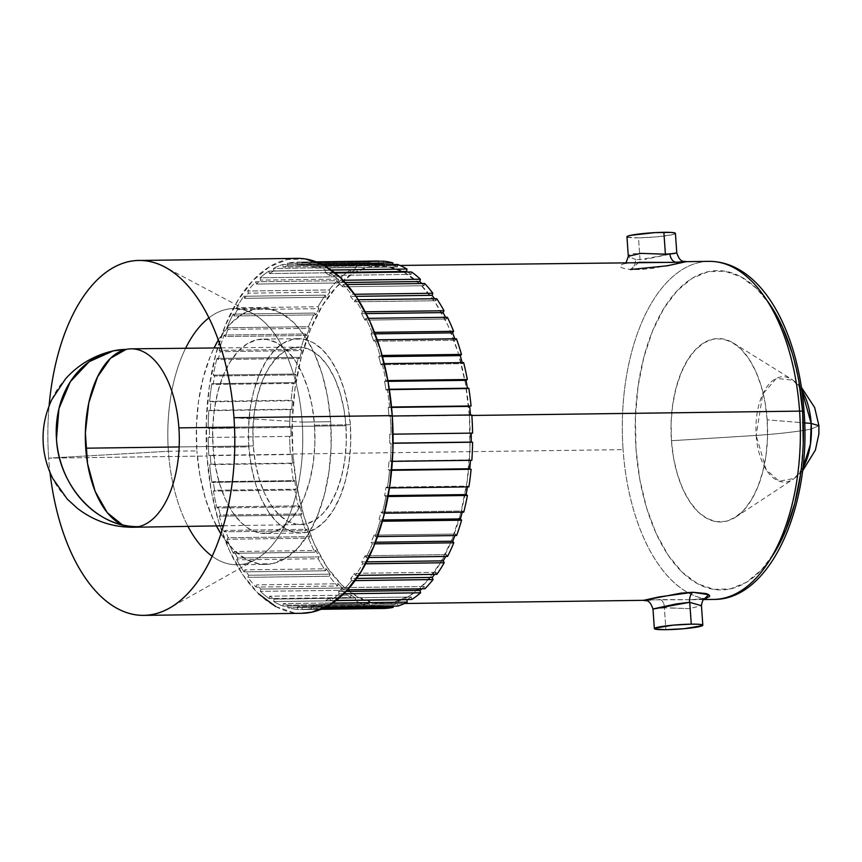 <?xml version="1.0" encoding="UTF-8"?>
<svg xmlns="http://www.w3.org/2000/svg" width="862" height="862" viewBox="0 0 862 862"><rect width="100%" height="100%" fill="white"/><g stroke="black" fill="none" stroke-linecap="round" stroke-linejoin="round"><path stroke-width="0.65" stroke-dasharray="4.31 3.23" d="M770.412 305.277L756.405 288.307L740.964 276.788L724.705 271.174L708.23 271.681L692.175 278.275L677.176 290.709L663.794 308.51L652.534 330.986L643.849 357.288L638.074 386.381L635.402 417.176L635.973 448.466A159.653 84.067 -90.8 0 0 687.262 576.743A159.653 84.067 -90.8 0 0 770.628 558.511M715.611 599.349A169.049 89.012 89.2 0 1 623.086 449.641A169.049 89.012 -90.8 0 0 687.682 592.506A169.049 89.012 -90.8 0 0 713.574 599.413M704.577 598.691L690.71 599.715L659.98 599.543A9.396 4.881 89.3 0 1 664.537 607.839L689.201 608.626L701.452 605.684M671.282 253.891L640.024 259.688L635.509 259.494A9.396 6.627 94.8 0 1 630.413 269.537L641.037 269.558L653.439 268.244L685.527 261.714M653.611 608.82L664.376 607.839L665.906 629.691L664.376 607.839L672.037 607.947M629.594 257.867L628.312 256.197L629.713 254.689L633.689 253.697L647.513 253.579M626.954 236.77A24.298 2.209 176 0 0 638.505 237.847L640.024 259.688L635.509 259.494L628.312 256.316M756.179 435.429C779.119 433.823 797.479 431.7 811.25 429.06L818.9 425.688L811.25 429.06C797.479 431.7 779.119 433.823 756.179 435.429A52.679 27.735 -90.8 0 0 793.191 479.229A52.679 27.735 -90.8 0 0 802.834 468.195L794.408 478.367L779.108 481.212L766.113 469.585L756.179 435.429L671.444 440.719L756.179 435.429L762.751 394.139L776.393 378.364L793.115 380.228L801.8 390.174A52.679 27.735 -90.8 0 0 791.876 379.399A52.679 27.735 -90.8 0 0 756.179 435.429M767.191 419.837A91.695 48.283 89.2 0 1 735.879 516.974A91.695 48.283 89.2 0 1 671.444 440.719L671.121 422.757L672.651 405.065L675.98 388.353L680.969 373.257L687.423 360.338L695.117 350.123L703.737 342.979L712.949 339.186L722.41 338.895L731.752 342.128L740.62 348.733L748.669 358.484L755.586 370.983L761.114 385.767L765.025 402.263L767.191 419.837L767.514 437.81L765.984 455.492L762.665 472.204L757.676 487.31L751.211 500.219L743.529 510.444L734.909 517.588L725.685 521.37L716.225 521.661L706.883 518.439L698.015 511.823L689.977 502.083L683.049 489.573L677.532 474.79L673.61 458.293L671.444 440.719A91.695 48.283 89.2 0 1 733.584 343.184A91.695 48.283 89.2 0 1 767.191 419.837L804.645 422.897L767.191 419.837M297.25 258.374A177.475 93.452 -90.8 0 0 206.945 456.041L48.671 458.131L168.392 451.268A128.136 67.473 -90.8 0 0 187.959 526.37A128.136 67.473 89.2 0 1 168.392 451.268L196.881 450.891L196.428 425.785L198.572 401.067L203.216 377.718L210.188 356.609L214.056 347.968A128.136 67.473 -90.8 0 0 196.881 450.891L168.392 451.268A128.136 67.473 89.2 0 1 185.61 348.27A128.136 67.473 -90.8 0 0 168.392 451.268L48.671 458.131A177.475 93.452 89.2 0 0 49.985 472.419A177.475 93.452 89.2 0 1 48.671 458.131L206.945 456.041A177.475 93.452 -90.8 0 0 301.948 613.291M302.174 422.089A128.136 67.473 -90.8 0 0 252.307 313.305A128.136 67.473 -90.8 0 0 208.981 317.809A128.136 67.473 89.2 0 1 233.591 308.553A128.136 67.473 89.2 0 1 302.174 422.089L330.674 421.712A128.136 67.473 -90.8 0 0 262.08 308.176A128.136 67.473 -90.8 0 0 218.345 340.016L229.96 324.284L241.996 314.307L254.883 309.005L268.104 308.607L281.152 313.111L293.543 322.356L304.782 335.975L314.458 353.452L322.172 374.108L327.646 397.156L330.674 421.712L302.174 422.089A128.136 67.473 89.2 0 1 236.975 564.804A128.136 67.473 89.2 0 1 212.127 556.206A128.136 67.473 -90.8 0 0 255.561 559.557A128.136 67.473 -90.8 0 0 302.174 422.089L233.979 417.704L302.174 422.089M48.671 458.131A177.475 93.452 89.2 0 1 49.102 405.84A177.475 93.452 89.2 0 0 48.671 458.131M350.338 424.761A97.191 51.17 -90.8 0 0 298.317 338.647A97.191 51.17 -90.8 0 0 248.859 446.893L213.043 447.367A97.191 51.17 89.2 0 1 262.49 339.122A97.191 51.17 89.2 0 1 314.522 425.235L350.338 424.761L348.043 406.131L343.895 388.654L338.033 372.987L330.706 359.734L322.172 349.401L312.777 342.386L302.874 338.971L292.854 339.272L283.081 343.291L273.944 350.866L265.798 361.695L258.945 375.379L253.665 391.391L250.142 409.105L248.515 427.843L248.859 446.893L251.154 465.523L255.303 483L261.164 498.667L268.491 511.931L277.025 522.253L286.421 529.268L296.323 532.684L306.355 532.382L316.117 528.363L325.254 520.788L333.4 509.959L340.253 496.275L345.543 480.263L349.056 462.549L350.683 443.811L350.338 424.761L314.522 425.235A97.191 51.17 89.2 0 1 265.065 533.481A97.191 51.17 89.2 0 1 213.043 447.367L248.859 446.893A97.191 51.17 -90.8 0 0 300.881 533.007A97.191 51.17 -90.8 0 0 350.338 424.761M179.145 446.936L253.277 445.934A88.732 46.72 -90.8 0 0 300.838 524.559A88.732 46.72 -90.8 0 0 345.931 425.72L234.507 427.164L345.931 425.72A88.732 46.72 -90.8 0 0 298.5 347.095A88.732 46.72 -90.8 0 0 253.277 445.934L179.145 446.936M133.567 527.242L133.567 527.242A89.217 46.979 89.2 0 1 122.426 524.904A89.217 46.979 -90.8 0 0 133.491 527.253L122.426 524.904M292.864 454.005L623.086 449.641L292.864 454.005A169.049 89.012 89.2 0 1 378.881 265.722A169.049 89.012 89.2 0 1 469.37 415.495A169.049 89.012 89.2 0 1 383.353 603.777A169.049 89.012 89.2 0 1 292.864 454.005L292.261 420.871L295.084 388.277L301.215 357.461L310.406 329.618L322.323 305.816L336.492 286.971L352.375 273.804L369.367 266.821L386.812 266.283L404.041 272.23L420.387 284.417L435.213 302.39L447.971 325.448L458.153 352.698L465.383 383.105L469.37 415.495L471.859 415.462L469.37 415.495L469.962 448.628L467.139 481.233L461.019 512.039L451.828 539.881L439.911 563.683L425.742 582.529L409.849 595.696L392.856 602.689L375.412 603.217L358.193 597.269L341.848 585.082L327.01 567.11L314.264 544.062L304.07 516.801L296.851 486.394L292.864 454.005M705.396 598.53L690.958 599.715L650.422 599.844M690.958 599.715L705.127 598.379M644.679 600.254L643.688 600.254M311.419 263.987L321.041 263.858L311.419 263.987L311.247 266.53A171.172 90.133 89.2 0 1 315.901 268.082L316.149 265.561A173.736 91.48 89.2 0 1 325.47 270.108L331.331 270.021L325.47 270.108L325.082 272.554A171.172 90.133 89.2 0 1 329.575 275.463L330.027 273.06A173.736 91.48 89.2 0 1 338.885 280.301L343.065 280.247L338.885 280.301L338.303 282.596A171.172 90.133 89.2 0 1 342.505 286.798L343.151 284.557A173.736 91.48 89.2 0 1 351.319 294.319L354.616 294.276L351.319 294.319L350.554 296.409A171.172 90.133 89.2 0 1 354.379 301.797L355.209 299.793A173.736 91.48 89.2 0 1 362.493 311.828L365.251 311.796L362.493 311.828L361.566 313.66A171.172 90.133 89.2 0 1 364.906 320.104L365.887 318.369A173.736 91.48 89.2 0 1 372.115 332.387L374.539 332.355L372.115 332.387L371.048 333.917A171.172 90.133 89.2 0 1 373.828 341.255L374.938 339.843A173.736 91.48 89.2 0 1 379.959 355.5L382.157 355.467L379.959 355.5L378.763 356.685A171.172 90.133 89.2 0 1 380.918 364.745L382.135 363.667A173.736 91.48 89.2 0 1 385.81 380.584L387.878 380.562L384.538 381.403A171.172 90.133 89.2 0 1 386.004 389.969L387.297 389.279A173.736 91.48 89.2 0 1 389.549 407.036L391.542 407.004L388.223 407.457A171.172 90.133 89.2 0 1 388.967 416.335L390.303 416.044A173.736 91.48 89.2 0 1 391.068 434.189L389.721 434.211A171.172 90.133 89.2 0 1 389.721 443.176L391.079 443.283A173.736 91.48 89.2 0 1 390.335 461.385L392.329 461.364L388.999 461.008A171.172 90.133 89.2 0 1 388.266 469.833L389.592 470.34A173.736 91.48 89.2 0 1 387.372 487.957L389.441 487.924L386.079 487.181A171.172 90.133 89.2 0 1 384.624 495.661L385.896 496.555A173.736 91.48 89.2 0 1 382.243 513.235L384.441 513.202L382.243 513.235L381.026 512.093A171.172 90.133 89.2 0 1 378.881 520.001L380.077 521.273A173.736 91.48 89.2 0 1 375.078 536.617L377.491 536.584L375.078 536.617L373.968 535.119A171.172 90.133 89.2 0 1 371.199 542.284L372.276 543.879A173.736 91.48 89.2 0 1 366.059 557.509L368.807 557.477L366.059 557.509L365.079 555.71A171.172 90.133 89.2 0 1 361.749 561.938L362.676 563.834A173.736 91.48 89.2 0 1 355.403 575.407L358.678 575.363L355.403 575.407L354.584 573.349A171.172 90.133 89.2 0 1 350.769 578.488L351.534 580.632A173.736 91.48 89.2 0 1 343.378 589.867L347.526 589.813L343.378 589.867L342.72 587.593A171.172 90.133 89.2 0 1 338.518 591.526L339.111 593.864A173.736 91.48 89.2 0 1 330.265 600.545L336.061 600.458L330.265 600.545L329.812 598.099A171.172 90.133 89.2 0 1 325.319 600.728L325.707 603.206A173.736 91.48 89.2 0 1 316.397 607.15L325.847 607.031L316.397 607.15L316.149 604.618A171.172 90.133 89.2 0 1 311.494 605.878L311.667 608.421A173.736 91.48 89.2 0 1 302.12 609.553L320.966 609.305L302.12 609.553L302.088 606.977A171.172 90.133 89.2 0 1 297.368 606.826L297.336 609.402A173.736 91.48 89.2 0 1 287.779 607.667L369.292 606.589A173.736 91.48 -90.8 0 0 378.849 608.324L297.336 609.402A173.736 91.48 89.2 0 1 287.779 607.667L287.962 605.124A171.172 90.133 89.2 0 1 283.296 603.572L283.048 606.094A173.736 91.48 89.2 0 1 273.728 601.557L355.252 600.48A173.736 91.48 -90.8 0 0 364.561 605.016L283.048 606.094A173.736 91.48 89.2 0 1 273.728 601.557L274.116 599.101A171.172 90.133 89.2 0 1 269.623 596.192L269.17 598.594A173.736 91.48 89.2 0 1 260.324 591.354L341.837 590.276A173.736 91.48 -90.8 0 0 350.694 597.517L269.17 598.594A173.736 91.48 89.2 0 1 260.324 591.354L260.906 589.058A171.172 90.133 89.2 0 1 256.693 584.856L256.046 587.097A173.736 91.48 89.2 0 1 247.879 577.335L329.392 576.258A173.736 91.48 -90.8 0 0 337.559 586.02L256.046 587.097A173.736 91.48 89.2 0 1 247.879 577.335L248.644 575.245A171.172 90.133 89.2 0 1 244.819 569.857L244 571.862A173.736 91.48 89.2 0 1 236.705 559.826L318.218 558.748A173.736 91.48 -90.8 0 0 325.513 570.784L244 571.862A173.736 91.48 89.2 0 1 236.705 559.826L237.632 557.994A171.172 90.133 89.2 0 1 234.292 551.551L233.311 553.285A173.736 91.48 89.2 0 1 227.083 539.267L308.596 538.19A173.736 91.48 -90.8 0 0 314.824 552.208L233.311 553.285A173.736 91.48 89.2 0 1 227.083 539.267L228.15 537.737A171.172 90.133 89.2 0 1 225.37 530.399L224.26 531.822A173.736 91.48 89.2 0 1 219.25 516.155L300.763 515.077A173.736 91.48 -90.8 0 0 305.773 530.744L224.26 531.822A173.736 91.48 89.2 0 1 219.25 516.155L220.435 514.97A171.172 90.133 89.2 0 1 218.28 506.921L217.062 507.987A173.736 91.48 89.2 0 1 213.388 491.071L294.901 489.993A173.736 91.48 -90.8 0 0 298.575 506.91L217.062 507.987A173.736 91.48 89.2 0 1 213.388 491.071L214.66 490.252A171.172 90.133 89.2 0 1 213.194 481.686L211.901 482.375A173.736 91.48 89.2 0 1 209.649 464.618L291.162 463.54A173.736 91.48 -90.8 0 0 293.414 481.298L211.901 482.375A173.736 91.48 89.2 0 1 209.649 464.618L210.985 464.198A171.172 90.133 89.2 0 1 210.242 455.319L208.895 455.621A173.736 91.48 89.2 0 1 208.13 437.465L289.643 436.387A173.736 91.48 -90.8 0 0 290.408 454.543L208.895 455.621A173.736 91.48 89.2 0 1 208.13 437.465L209.488 437.443A171.172 90.133 89.2 0 1 209.477 428.479L208.119 428.371A173.736 91.48 89.2 0 1 208.863 410.269L290.375 409.191A173.736 91.48 -90.8 0 0 289.643 427.293L208.119 428.371A173.736 91.48 89.2 0 1 208.863 410.269L210.199 410.646A171.172 90.133 89.2 0 1 210.931 401.821L209.606 401.315A173.736 91.48 89.2 0 1 211.826 383.698L293.339 382.62A173.736 91.48 -90.8 0 0 291.119 400.237L209.606 401.315A173.736 91.48 89.2 0 1 211.826 383.698L213.129 384.474A171.172 90.133 89.2 0 1 214.573 376.004L213.302 375.099A173.736 91.48 89.2 0 1 216.955 358.42L298.467 357.342A173.736 91.48 -90.8 0 0 294.815 374.022L213.302 375.099A173.736 91.48 89.2 0 1 216.955 358.42L218.172 359.562A171.172 90.133 89.2 0 1 220.316 351.653L219.12 350.381A173.736 91.48 89.2 0 1 224.12 335.038L305.633 333.96A173.736 91.48 -90.8 0 0 300.633 349.304L219.12 350.381A173.736 91.48 89.2 0 1 224.12 335.038L225.23 336.536A171.172 90.133 89.2 0 1 227.999 329.37L226.932 327.775A173.736 91.48 89.2 0 1 233.139 314.145L314.652 313.068A173.736 91.48 -90.8 0 0 308.445 326.698L226.932 327.775A173.736 91.48 89.2 0 1 233.139 314.145L234.119 315.945A171.172 90.133 89.2 0 1 237.449 309.717L236.522 307.82A173.736 91.48 89.2 0 1 243.795 296.248L325.308 295.17A173.736 91.48 -90.8 0 0 318.035 306.743L236.522 307.82A173.736 91.48 89.2 0 1 243.795 296.248L244.625 298.317A171.172 90.133 89.2 0 1 248.439 293.166L247.663 291.022A173.736 91.48 89.2 0 1 255.831 281.788L337.344 280.71A173.736 91.48 -90.8 0 0 329.176 289.944L247.663 291.022A173.736 91.48 89.2 0 1 255.831 281.788L256.477 284.061A171.172 90.133 89.2 0 1 260.68 280.128L260.087 277.79A173.736 91.48 89.2 0 1 268.933 271.11L350.446 270.032A173.736 91.48 -90.8 0 0 341.611 276.713L260.087 277.79A173.736 91.48 89.2 0 1 268.933 271.11L269.386 273.556A171.172 90.133 89.2 0 1 273.879 270.927L273.491 268.448A173.736 91.48 89.2 0 1 282.801 264.505L364.314 263.427A173.736 91.48 -90.8 0 0 355.004 267.371L273.491 268.448A173.736 91.48 89.2 0 1 282.801 264.505L283.048 267.037A171.172 90.133 89.2 0 1 287.714 265.787L287.531 263.233A173.736 91.48 89.2 0 1 297.078 262.102L297.121 264.677A171.172 90.133 89.2 0 1 301.84 264.828L301.872 262.263A173.736 91.48 89.2 0 1 311.419 263.987A173.736 91.48 89.2 0 0 301.872 262.263L316.914 262.059L301.872 262.263L301.84 264.828L383.353 263.75A171.172 90.133 -90.8 0 0 378.633 263.6L378.59 261.24L378.633 263.6L297.121 264.677L297.078 262.102L316.376 261.854L297.078 262.102A173.736 91.48 89.2 0 0 287.531 263.233L369.044 262.156L287.531 263.233L287.714 265.787L369.227 264.709A171.172 90.133 -90.8 0 0 364.561 265.959L364.314 263.427A173.736 91.48 -90.8 0 0 355.004 267.371L355.392 269.849A171.172 90.133 -90.8 0 0 350.899 272.478L350.446 270.032A173.736 91.48 -90.8 0 0 341.611 276.713L342.192 279.051A171.172 90.133 -90.8 0 0 337.99 282.984L337.344 280.71A173.736 91.48 -90.8 0 0 329.176 289.944L329.952 292.089A171.172 90.133 -90.8 0 0 326.138 297.239L325.308 295.17A173.736 91.48 -90.8 0 0 318.035 306.743L318.972 308.639A171.172 90.133 -90.8 0 0 315.632 314.867L314.652 313.068A173.736 91.48 -90.8 0 0 308.445 326.698L309.512 328.293A171.172 90.133 -90.8 0 0 306.743 335.458L305.633 333.96A173.736 91.48 -90.8 0 0 300.633 349.304L301.829 350.575A171.172 90.133 -90.8 0 0 299.696 358.484L298.467 357.342A173.736 91.48 -90.8 0 0 294.815 374.022L296.097 374.927A171.172 90.133 -90.8 0 0 294.642 383.396L293.339 382.62A173.736 91.48 -90.8 0 0 291.119 400.237L292.455 400.744A171.172 90.133 -90.8 0 0 291.722 409.569L290.375 409.191A173.736 91.48 -90.8 0 0 289.643 427.293L290.99 427.401A171.172 90.133 -90.8 0 0 291 436.366L289.643 436.387A173.736 91.48 -90.8 0 0 290.408 454.543L291.755 454.242A171.172 90.133 -90.8 0 0 292.498 463.12L291.162 463.54A173.736 91.48 -90.8 0 0 293.414 481.298L294.707 480.608A171.172 90.133 -90.8 0 0 296.172 489.174L294.901 489.993A173.736 91.48 -90.8 0 0 298.575 506.91L299.804 505.843A171.172 90.133 -90.8 0 0 301.948 513.892L300.763 515.077A173.736 91.48 -90.8 0 0 305.773 530.744L306.894 529.322A171.172 90.133 -90.8 0 0 309.673 536.66L308.596 538.19A173.736 91.48 -90.8 0 0 314.824 552.208L315.804 550.473A171.172 90.133 -90.8 0 0 319.145 556.917L318.218 558.748A173.736 91.48 -90.8 0 0 325.513 570.784L326.332 568.78A171.172 90.133 -90.8 0 0 330.157 574.167L329.392 576.258A173.736 91.48 -90.8 0 0 337.559 586.02L338.206 583.779A171.172 90.133 -90.8 0 0 342.419 587.981L341.837 590.276A173.736 91.48 -90.8 0 0 350.694 597.517L351.136 595.114A171.172 90.133 -90.8 0 0 355.629 598.023L355.252 600.48A173.736 91.48 -90.8 0 0 364.561 605.016L364.809 602.495A171.172 90.133 -90.8 0 0 369.475 604.046L369.292 606.589A173.736 91.48 -90.8 0 0 378.849 608.324L378.881 605.749A171.172 90.133 -90.8 0 0 383.601 605.9L383.633 608.475L383.601 605.9L302.088 606.977L302.12 609.553A173.736 91.48 89.2 0 0 311.667 608.421L323.315 608.27L311.667 608.421L311.494 605.878L393.007 604.801A171.172 90.133 -90.8 0 0 397.662 603.54L397.91 606.072L397.662 603.54L316.149 604.618L316.397 607.15A173.736 91.48 89.2 0 0 325.707 603.206L332.387 603.12L325.707 603.206L325.319 600.728L335.9 600.588L325.319 600.728A171.172 90.133 89.2 0 0 329.812 598.099L330.265 600.545A173.736 91.48 89.2 0 0 339.111 593.864L343.69 593.799L339.111 593.864L338.518 591.526L346.028 591.429L338.518 591.526A171.172 90.133 89.2 0 0 342.72 587.593L343.378 589.867A173.736 91.48 89.2 0 0 351.534 580.632L355.047 580.589L351.534 580.632L350.769 578.488L356.599 578.413L350.769 578.488A171.172 90.133 89.2 0 0 354.584 573.349L355.403 575.407A173.736 91.48 89.2 0 0 362.676 563.834L365.574 563.791L362.676 563.834L361.749 561.938L366.587 561.873L361.749 561.938A171.172 90.133 89.2 0 0 365.079 555.71L366.059 557.509A173.736 91.48 89.2 0 0 372.276 543.879L374.776 543.847L372.276 543.879L371.199 542.284L375.412 542.23L371.199 542.284A171.172 90.133 89.2 0 0 373.968 535.119L375.078 536.617A173.736 91.48 89.2 0 0 380.077 521.273L382.34 521.241L380.077 521.273L378.881 520.001L382.696 519.958L378.881 520.001A171.172 90.133 89.2 0 0 381.026 512.093L382.243 513.235A173.736 91.48 89.2 0 0 385.896 496.555L387.997 496.523L385.896 496.555L384.624 495.661L388.169 495.607L384.624 495.661A171.172 90.133 89.2 0 0 386.079 487.181L387.372 487.957A173.736 91.48 89.2 0 0 389.592 470.34L391.607 470.318L388.266 469.833L391.65 469.79L388.266 469.833A171.172 90.133 89.2 0 0 388.999 461.008L390.335 461.385A173.736 91.48 89.2 0 0 391.079 443.283L389.721 443.176A171.172 90.133 89.2 0 0 389.721 434.211L391.068 434.189A173.736 91.48 89.2 0 0 390.303 416.044L470.48 415.258A171.172 90.133 -90.8 0 0 470.458 414.978A171.172 90.133 -90.8 0 1 470.48 415.258L388.967 416.335A171.172 90.133 89.2 0 0 388.223 407.457L389.549 407.036A173.736 91.48 89.2 0 0 387.297 389.279L389.333 389.258L386.004 389.969L467.516 388.891A171.172 90.133 -90.8 0 0 467.409 388.223A171.172 90.133 -90.8 0 1 467.516 388.891L386.004 389.969A171.172 90.133 89.2 0 0 384.538 381.403L385.81 380.584A173.736 91.48 89.2 0 0 382.135 363.667L384.29 363.645L382.135 363.667L380.918 364.745L462.431 363.667A171.172 90.133 -90.8 0 0 462.161 362.611A171.172 90.133 -90.8 0 1 462.431 363.667L380.918 364.745A171.172 90.133 89.2 0 0 378.763 356.685L379.959 355.5A173.736 91.48 89.2 0 0 374.938 339.843L377.276 339.811L374.938 339.843L373.828 341.255L455.341 340.178A171.172 90.133 -90.8 0 0 454.834 338.788A171.172 90.133 -90.8 0 1 455.341 340.178L373.828 341.255A171.172 90.133 89.2 0 0 371.048 333.917L372.115 332.387A173.736 91.48 89.2 0 0 365.887 318.369L368.516 318.337L365.887 318.369L364.906 320.104L446.419 319.026A171.172 90.133 -90.8 0 0 445.568 317.313A171.172 90.133 -90.8 0 1 446.419 319.026L364.906 320.104A171.172 90.133 89.2 0 0 361.566 313.66L362.493 311.828A173.736 91.48 89.2 0 0 355.209 299.793L358.29 299.75L355.209 299.793L354.379 301.797L435.892 300.73A171.172 90.133 -90.8 0 0 434.534 298.737A171.172 90.133 -90.8 0 1 435.892 300.73L354.379 301.797A171.172 90.133 89.2 0 0 350.554 296.409L351.319 294.319A173.736 91.48 89.2 0 0 343.151 284.557L346.987 284.514L343.151 284.557L342.505 286.798L424.018 285.721A171.172 90.133 -90.8 0 0 421.884 283.523A171.172 90.133 -90.8 0 1 424.018 285.721L342.505 286.798A171.172 90.133 89.2 0 0 338.303 282.596L338.885 280.301A173.736 91.48 89.2 0 0 330.027 273.06L335.199 272.985L330.027 273.06L329.575 275.463L411.088 274.385A171.172 90.133 -90.8 0 0 407.521 272.036A171.172 90.133 -90.8 0 1 411.088 274.385L329.575 275.463A171.172 90.133 89.2 0 0 325.082 272.554L325.47 270.108A173.736 91.48 89.2 0 0 316.149 265.561L324.123 265.453L316.149 265.561L315.901 268.082L397.425 267.005A171.172 90.133 -90.8 0 0 392.76 265.453L392.824 264.548L392.76 265.453L311.247 266.53L311.419 263.987M709.103 261.358L709.103 261.358A169.049 89.012 -90.8 0 0 623.086 449.641A169.049 89.012 89.2 0 1 707.066 261.423M626.178 262.457L624.648 263.621L639.054 262.285L625.327 263.276L620.521 265.043L620.08 266.132L620.942 267.231L623.032 268.222L630.413 269.537A9.396 6.627 -85.2 0 0 635.509 259.494M345.931 425.72L346.244 443.111L344.757 460.222L341.546 476.395L336.719 491.017L330.458 503.505L323.024 513.407L314.684 520.314L305.762 523.977L296.603 524.258L287.563 521.144L278.986 514.743L271.196 505.304L264.505 493.204L259.16 478.895L255.367 462.937L253.277 445.934L252.965 428.543L254.441 411.433L257.652 395.259L262.479 380.638L268.739 368.149L276.174 358.247L284.514 351.34L293.436 347.677L302.594 347.397L311.635 350.522L320.211 356.911L328.002 366.35L334.693 378.45L340.037 392.76L343.83 408.717L345.931 425.72M216.416 525.917A128.136 67.473 -90.8 0 1 196.881 450.891L199.909 475.447L205.382 498.495L213.108 519.15L222.773 536.627L234.011 550.247L246.403 559.492L259.462 563.996L272.683 563.586L285.559 558.296L297.605 548.318L308.348 534.031L317.378 515.993L324.349 494.885L328.982 471.536L331.127 446.818L330.674 421.712A128.136 67.473 -90.8 0 1 265.474 564.427L236.975 564.804M314.522 425.235L314.856 444.286L313.24 463.023L309.717 480.737L304.426 496.749L297.584 510.433L289.438 521.262L280.301 528.837L270.528 532.856L260.496 533.158L250.594 529.742L241.198 522.728L232.675 512.405L225.338 499.141L219.487 483.474L215.328 465.997L213.043 447.367L212.698 428.317L214.315 409.579L217.838 391.865L223.129 375.854L229.971 362.169L238.127 351.34L247.254 343.766L257.027 339.747L267.058 339.445L276.961 342.86L286.356 349.875L294.879 360.197L302.217 373.462L308.068 389.128L312.227 406.605L314.522 425.235M220.898 533.75A128.136 67.473 -90.8 0 0 265.474 564.427M305.579 258.966L287.272 259.516L269.429 266.854L252.749 280.678L237.869 300.461L225.37 325.448L215.715 354.681L209.283 387.027L206.32 421.259L206.945 456.041L211.136 490.047L218.711 521.973L229.411 550.581L242.804 574.792L258.374 593.649M275.528 606.449L293.619 612.688L301.506 613.291M378.59 261.024A173.736 91.48 -90.8 0 0 369.044 262.156L369.227 264.709L287.714 265.787A171.172 90.133 89.2 0 0 283.048 267.037L282.801 264.505L364.314 263.427L364.561 265.959L283.048 267.037L364.561 265.959A171.172 90.133 -90.8 0 1 369.227 264.709L369.044 262.156A173.736 91.48 -90.8 0 1 378.59 261.024M393.104 606.137L393.007 604.801L311.494 605.878A171.172 90.133 89.2 0 0 316.149 604.618L397.662 603.54A171.172 90.133 -90.8 0 1 393.007 604.801L393.104 606.137M407.079 599.521A171.172 90.133 -90.8 0 0 411.325 597.021L411.777 599.467L411.325 597.021L329.812 598.099L411.325 597.021A171.172 90.133 -90.8 0 1 407.079 599.521M421.83 588.832A171.172 90.133 -90.8 0 0 424.244 586.516L424.891 588.789L424.244 586.516L342.72 587.593L424.244 586.516A171.172 90.133 -90.8 0 1 421.83 588.832M434.588 574.361A171.172 90.133 -90.8 0 0 436.097 572.271L436.915 574.329L436.097 572.271L354.584 573.349L436.097 572.271A171.172 90.133 -90.8 0 1 434.588 574.361M445.654 556.453A171.172 90.133 -90.8 0 0 446.591 554.632L447.572 556.432L446.591 554.632L365.079 555.71L446.591 554.632A171.172 90.133 -90.8 0 1 445.654 556.453M454.92 535.561A171.172 90.133 -90.8 0 0 455.481 534.041L456.601 535.539L455.481 534.041L373.968 535.119L455.481 534.041A171.172 90.133 -90.8 0 1 454.92 535.561M462.237 512.179A171.172 90.133 -90.8 0 0 462.538 511.015L463.756 512.157L462.538 511.015L381.026 512.093L462.538 511.015A171.172 90.133 -90.8 0 1 462.237 512.179M467.463 486.89A171.172 90.133 -90.8 0 0 467.592 486.103L468.885 486.879L467.592 486.103L386.079 487.181L467.592 486.103A171.172 90.133 -90.8 0 1 467.463 486.89M470.48 460.33A171.172 90.133 -90.8 0 0 470.512 459.931L388.999 461.008L470.512 459.931A171.172 90.133 -90.8 0 1 470.48 460.33M471.816 414.967L470.48 415.258L471.816 414.967M468.809 388.202L467.516 388.891L468.809 388.202M463.648 362.6L462.431 363.667L463.648 362.6M456.451 338.766L455.341 340.178L456.451 338.766M447.4 317.291L446.419 319.026L447.4 317.291M436.722 298.715L435.892 300.73L436.722 298.715M424.664 283.479L424.018 285.721L424.664 283.479M411.54 271.983L411.088 274.385L411.54 271.983M397.662 264.483L397.425 267.005L315.901 268.082A171.172 90.133 89.2 0 0 311.247 266.53L392.76 265.453A171.172 90.133 -90.8 0 1 397.425 267.005L397.662 264.483M378.849 263.6A171.172 90.133 -90.8 0 1 383.353 263.75L383.385 261.186L383.353 263.75L301.84 264.828A171.172 90.133 89.2 0 0 297.336 264.677A171.172 90.133 89.2 0 0 297.121 264.677L378.633 263.6A171.172 90.133 -90.8 0 1 378.849 263.6L297.336 264.677M767.223 300.741A159.653 84.067 -90.8 0 0 675.474 292.574A159.653 84.067 -90.8 0 0 635.973 448.466L639.733 479.056L646.554 507.772L656.176 533.513L668.222 555.29L682.23 572.26L697.67 583.768L713.941 589.382L730.405 588.886L746.46 582.292L761.458 569.857L774.852 552.057M800.572 474.175L803.233 443.391M798.902 381.5L792.081 352.784M676.142 252.911L644.862 259.408M640.024 259.688L638.505 237.847A24.298 2.209 176 0 0 663.083 236.177A24.298 2.209 176 0 0 675.42 233.386M627.611 237.222L638.505 237.847L656.822 236.845L671.832 234.809L675.118 233.764L674.752 232.923M672.155 607.958L688.156 608.615M639.033 262.285L630.413 269.537M652.987 609.068L664.376 607.839M664.537 607.839A9.396 4.881 -90.7 0 0 659.98 599.543L643.526 600.34M269.386 273.556L268.933 271.11L350.446 270.032L350.899 272.478L269.386 273.556A171.172 90.133 89.2 0 1 273.879 270.927L273.491 268.448L355.004 267.371L355.392 269.849L273.879 270.927L355.392 269.849A171.172 90.133 -90.8 0 0 350.899 272.478L269.386 273.556M256.477 284.061L255.831 281.788L337.344 280.71L337.99 282.984L256.477 284.061A171.172 90.133 89.2 0 1 260.68 280.128L260.087 277.79L341.611 276.713L342.192 279.051L260.68 280.128L342.192 279.051A171.172 90.133 -90.8 0 0 337.99 282.984L256.477 284.061M244.625 298.317L243.795 296.248L325.308 295.17L326.138 297.239L244.625 298.317A171.172 90.133 89.2 0 1 248.439 293.166L247.663 291.022L329.176 289.944L329.952 292.089L248.439 293.166L329.952 292.089A171.172 90.133 -90.8 0 0 326.138 297.239L244.625 298.317M234.119 315.945L233.139 314.145L314.652 313.068L315.632 314.867L234.119 315.945A171.172 90.133 89.2 0 1 237.449 309.717L236.522 307.82L318.035 306.743L318.972 308.639L237.449 309.717L318.972 308.639A171.172 90.133 -90.8 0 0 315.632 314.867L234.119 315.945M225.23 336.536L224.12 335.038L305.633 333.96L306.743 335.458L225.23 336.536A171.172 90.133 89.2 0 1 227.999 329.37L226.932 327.775L308.445 326.698L309.512 328.293L227.999 329.37L309.512 328.293A171.172 90.133 -90.8 0 0 306.743 335.458L225.23 336.536M218.172 359.562L216.955 358.42L298.467 357.342L299.696 358.484L218.172 359.562A171.172 90.133 89.2 0 1 220.316 351.653L219.12 350.381L300.633 349.304L301.829 350.575L220.316 351.653L301.829 350.575A171.172 90.133 -90.8 0 0 299.696 358.484L218.172 359.562M213.129 384.474L211.826 383.698L293.339 382.62L294.642 383.396L213.129 384.474A171.172 90.133 89.2 0 1 214.573 376.004L213.302 375.099L294.815 374.022L296.097 374.927L214.573 376.004L296.097 374.927A171.172 90.133 -90.8 0 0 294.642 383.396L213.129 384.474M210.199 410.646L291.722 409.569L210.199 410.646A171.172 90.133 89.2 0 1 210.931 401.821L292.455 400.744A171.172 90.133 -90.8 0 0 291.722 409.569L210.199 410.646M209.488 437.443L291 436.366L209.488 437.443A171.172 90.133 89.2 0 1 209.477 428.479L290.99 427.401A171.172 90.133 -90.8 0 0 291 436.366L209.488 437.443M210.985 464.198L292.498 463.12L210.985 464.198A171.172 90.133 89.2 0 1 210.242 455.319L291.755 454.242A171.172 90.133 -90.8 0 0 292.498 463.12L210.985 464.198M214.66 490.252L213.388 491.071L294.901 489.993L296.172 489.174L214.66 490.252A171.172 90.133 89.2 0 1 213.194 481.686L211.901 482.375L293.414 481.298L294.707 480.608L213.194 481.686L294.707 480.608A171.172 90.133 -90.8 0 0 296.172 489.174L214.66 490.252M220.435 514.97L219.25 516.155L300.763 515.077L301.948 513.892L220.435 514.97A171.172 90.133 89.2 0 1 218.28 506.921L217.062 507.987L298.575 506.91L299.804 505.843L218.28 506.921L299.804 505.843A171.172 90.133 -90.8 0 0 301.948 513.892L220.435 514.97M228.15 537.737L227.083 539.267L308.596 538.19L309.673 536.66L228.15 537.737A171.172 90.133 89.2 0 1 225.37 530.399L224.26 531.822L305.773 530.744L306.894 529.322L225.37 530.399L306.894 529.322A171.172 90.133 -90.8 0 0 309.673 536.66L228.15 537.737M237.632 557.994L236.705 559.826L318.218 558.748L319.145 556.917L237.632 557.994A171.172 90.133 89.2 0 1 234.292 551.551L233.311 553.285L314.824 552.208L315.804 550.473L234.292 551.551L315.804 550.473A171.172 90.133 -90.8 0 0 319.145 556.917L237.632 557.994M248.644 575.245L247.879 577.335L329.392 576.258L330.157 574.167L248.644 575.245A171.172 90.133 89.2 0 1 244.819 569.857L244 571.862L325.513 570.784L326.332 568.78L244.819 569.857L326.332 568.78A171.172 90.133 -90.8 0 0 330.157 574.167L248.644 575.245M260.906 589.058L260.324 591.354L341.837 590.276L342.419 587.981L260.906 589.058A171.172 90.133 89.2 0 1 256.693 584.856L256.046 587.097L337.559 586.02L338.206 583.779L256.693 584.856L338.206 583.779A171.172 90.133 -90.8 0 0 342.419 587.981L260.906 589.058M274.116 599.101L273.728 601.557L355.252 600.48L355.629 598.023L274.116 599.101A171.172 90.133 89.2 0 1 269.623 596.192L269.17 598.594L350.694 597.517L351.136 595.114L269.623 596.192L351.136 595.114A171.172 90.133 -90.8 0 0 355.629 598.023L274.116 599.101M287.962 605.124L287.779 607.667L369.292 606.589L369.475 604.046L287.962 605.124A171.172 90.133 89.2 0 1 283.296 603.572L283.048 606.094L364.561 605.016L364.809 602.495L283.296 603.572L364.809 602.495A171.172 90.133 -90.8 0 0 369.475 604.046L287.962 605.124M297.368 606.826L297.336 609.402L378.849 608.324L378.881 605.749L297.368 606.826L378.881 605.749A171.172 90.133 -90.8 0 0 383.374 605.911A171.172 90.133 -90.8 0 0 383.601 605.9L302.088 606.977A171.172 90.133 89.2 0 1 301.862 606.977A171.172 90.133 89.2 0 1 297.368 606.826M391.574 407.414L388.223 407.457L391.574 407.414M388.029 381.36L384.538 381.403L388.029 381.36M382.48 356.642L378.763 356.685L382.48 356.642M375.121 333.863L371.048 333.917L375.121 333.863M366.188 313.606L361.566 313.66L366.188 313.606M356.049 296.345L350.554 296.409L356.049 296.345M345.199 282.51L338.303 282.596L345.199 282.51M334.51 272.424L325.082 272.554L334.51 272.424M802.49 471.04L794.408 478.367M735.879 516.974L793.191 479.229M252.307 313.305L164.911 267.037M262.08 308.176L233.591 308.553M298.317 338.647L262.49 339.122M223.355 525.798L300.838 524.559M383.353 603.777L404.472 603.497M703.597 599.543L690.71 599.715M378.881 265.722L400 265.442M133.491 527.253C90.402 529.171 51.063 493.42 44.996 456.354C40.923 437.594 43.175 418.706 51.752 399.688C60.2 379.711 84.562 356.448 113.299 350.866M221.006 347.903L298.5 347.095M300.881 533.007L265.065 533.481M255.561 559.557L169.415 608.119M733.584 343.184L791.876 379.399M801.38 387.329L793.115 380.228M383.374 605.911L301.862 606.977"/><path stroke-width="1.29" d="M770.628 558.511A159.653 84.067 -90.8 0 0 802.673 412.101L798.902 381.5M803.233 443.391L802.673 412.101A9.396 0.851 -4 0 0 804.052 411.54C811.799 505.908 770.553 600.318 713.574 599.413A169.049 89.012 -90.8 0 0 799.591 411.131A9.396 0.851 -4 0 1 804.052 411.54A9.396 0.851 176 0 0 799.591 411.131A169.049 89.012 89.2 0 1 715.611 599.349M705.127 598.379C703.241 598.95 702.024 601.385 701.452 605.684L689.578 602.312A9.396 4.881 89.1 0 1 692.854 592.28L708.693 594.683L704.577 598.691L709.501 596.655L709.577 595.556L708.359 594.478L705.956 593.53L692.854 592.28A9.396 4.881 -90.9 0 0 689.578 602.312L676.013 603.95L653.611 608.82M630.413 269.537L667.35 265.776L686.249 261.66L676.271 262.296A9.396 6.702 87.7 0 1 669.893 253.988L676.789 252.932L671.282 253.891M689.74 602.312L652.987 609.068L654.355 628.613A24.298 2.209 -4 0 1 666.692 625.823A24.298 2.209 -4 0 1 691.27 624.153L689.74 602.312L691.27 624.153A24.298 2.209 -4 0 1 702.821 625.23A24.298 2.209 -4 0 1 690.484 628.032A24.298 2.209 -4 0 1 665.906 629.691A24.298 2.209 -4 0 1 654.355 628.613M707.066 261.423A169.049 89.012 89.2 0 1 799.591 411.131L471.859 415.462L799.591 411.131A169.049 89.012 -90.8 0 0 709.103 261.358L686.249 261.66C684.072 260.55 680.571 263.912 676.789 252.932L675.42 233.386A24.298 2.209 176 0 0 663.869 232.309L665.399 254.161L663.869 232.309A24.298 2.209 176 0 0 639.292 233.968A24.298 2.209 176 0 0 626.954 236.77L628.312 256.316L640.66 253.374L665.399 254.161L674.526 253.503M647.513 253.579L663.298 254.171M801.38 387.329L814.665 407.521L818.9 425.688L811.185 423.425L810.431 444.286L802.834 468.195A52.679 27.735 -90.8 0 0 811.185 423.425L804.645 422.897L811.185 423.425A52.679 27.735 -90.8 0 0 801.8 390.174L811.185 423.425L818.9 425.688L818.878 434.049L815.377 450.136L802.49 471.04M233.979 417.704A177.475 93.452 89.2 0 1 143.674 615.382A177.475 93.452 89.2 0 1 49.985 472.419A177.475 93.452 89.2 0 0 169.415 608.119A177.475 93.452 89.2 0 0 233.979 417.704L392.253 415.613L233.979 417.704A177.475 93.452 89.2 0 0 164.911 267.037A177.475 93.452 89.2 0 0 49.102 405.84A177.475 93.452 89.2 0 1 138.987 260.464A177.475 93.452 89.2 0 1 233.979 417.704M143.674 615.382L301.948 613.291A177.475 93.452 -90.8 0 0 392.253 415.613A177.475 93.452 -90.8 0 0 297.25 258.374L138.987 260.464M208.981 317.809A128.136 67.473 -90.8 0 0 185.61 348.27A128.136 67.473 89.2 0 1 208.981 317.809M218.345 340.016A128.136 67.473 -90.8 0 0 214.056 347.968L218.345 340.016M122.426 524.904L107.287 512.674L95.176 491.415L87.558 463.702L85.36 432.875L88.84 402.673L97.589 376.759L110.53 358.247L126.111 349.412A89.217 46.979 -90.8 0 0 85.737 448.197L179.145 446.936L85.737 448.197A89.217 46.979 -90.8 0 0 122.426 524.904A89.217 46.979 89.2 0 1 85.737 448.197A89.217 46.979 89.2 0 1 126.111 349.412L113.299 350.866L89.185 361.663L70.307 381.715L58.939 408.599L56.472 439.038C58.735 486.416 98.074 528.428 138.513 526.671A89.217 46.979 89.2 0 1 133.567 527.242L223.355 525.798M178.887 427.875A89.217 46.979 89.2 0 1 138.513 526.671L133.491 527.253A89.217 46.979 -90.8 0 0 138.513 526.671A89.217 75.414 -102.3 0 1 56.472 439.038A89.217 75.414 -102.3 0 1 113.299 350.866A89.217 75.414 -102.3 0 1 126.111 349.412A89.217 46.979 89.2 0 1 131.207 348.83A89.217 46.979 89.2 0 1 178.887 427.875L234.507 427.164L178.887 427.875M680.905 593.142L692.854 592.28L658.902 596.946L643.526 600.34L680.905 593.142M650.422 599.844L644.679 600.254M392.932 262.91A173.736 91.48 -90.8 0 0 383.385 261.186L316.914 262.059L383.385 261.186A173.736 91.48 -90.8 0 1 392.932 262.91L392.824 264.548L392.932 262.91L321.041 263.858L392.932 262.91M406.983 269.03A173.736 91.48 -90.8 0 0 397.662 264.483L324.123 265.453L397.662 264.483A173.736 91.48 -90.8 0 1 406.983 269.03L406.595 271.476L406.983 269.03L331.331 270.021L406.983 269.03M420.397 279.223A173.736 91.48 -90.8 0 0 411.54 271.983L335.199 272.985L411.54 271.983A173.736 91.48 -90.8 0 1 420.397 279.223L419.816 281.518L420.397 279.223L343.065 280.247L420.397 279.223M432.843 293.242A173.736 91.48 -90.8 0 0 424.664 283.479L346.987 284.514L424.664 283.479A173.736 91.48 -90.8 0 1 432.843 293.242L432.077 295.332L432.843 293.242L354.616 294.276L432.843 293.242M444.005 310.751A173.736 91.48 -90.8 0 0 436.722 298.715L358.29 299.75L436.722 298.715A173.736 91.48 -90.8 0 1 444.005 310.751L443.079 312.583L444.005 310.751L365.251 311.796L444.005 310.751M453.627 331.31A173.736 91.48 -90.8 0 0 447.4 317.291L368.516 318.337L447.4 317.291A173.736 91.48 -90.8 0 1 453.627 331.31L452.561 332.84L453.627 331.31L374.539 332.355L453.627 331.31M461.472 354.422A173.736 91.48 -90.8 0 0 456.451 338.766L377.276 339.811L456.451 338.766A173.736 91.48 -90.8 0 1 461.472 354.422L460.276 355.607L461.472 354.422L382.157 355.467L461.472 354.422M467.333 379.506A173.736 91.48 -90.8 0 0 463.648 362.6L384.29 363.645L463.648 362.6A173.736 91.48 -90.8 0 1 467.333 379.506L466.051 380.325L467.333 379.506L387.878 380.562L467.333 379.506M471.061 405.959A173.736 91.48 -90.8 0 0 468.809 388.202L389.333 389.258L468.809 388.202A173.736 91.48 -90.8 0 1 471.061 405.959L391.542 407.004L471.061 405.959M472.581 433.112A173.736 91.48 -90.8 0 0 471.816 414.967L392.285 416.012L471.816 414.967A173.736 91.48 -90.8 0 1 472.581 433.112L393.04 434.168L472.581 433.112M471.848 460.308A173.736 91.48 -90.8 0 0 472.591 442.206L393.05 443.262L471.234 442.098A171.172 90.133 -90.8 0 0 471.234 433.133L393.04 434.168L471.234 433.133A171.172 90.133 -90.8 0 1 471.234 442.098L393.05 443.133L472.591 442.206A173.736 91.48 -90.8 0 1 471.848 460.308L392.329 461.364L471.848 460.308M468.885 486.879A173.736 91.48 -90.8 0 0 471.105 469.262L391.607 470.318L469.779 468.756A171.172 90.133 -90.8 0 0 470.48 460.33A171.172 90.133 -90.8 0 1 469.779 468.756L391.65 469.79L471.105 469.262A173.736 91.48 -90.8 0 1 468.885 486.879L389.441 487.924L468.885 486.879M463.756 512.157A173.736 91.48 -90.8 0 0 467.409 495.478L387.997 496.523L467.409 495.478L466.137 494.583A171.172 90.133 -90.8 0 0 467.463 486.89A171.172 90.133 -90.8 0 1 466.137 494.583L388.169 495.607L466.137 494.583L467.409 495.478A173.736 91.48 -90.8 0 1 463.756 512.157L384.441 513.202L463.756 512.157M456.601 535.539A173.736 91.48 -90.8 0 0 461.59 520.195L382.34 521.241L461.59 520.195L460.405 518.924A171.172 90.133 -90.8 0 0 462.237 512.179A171.172 90.133 -90.8 0 1 460.405 518.924L382.696 519.958L460.405 518.924L461.59 520.195A173.736 91.48 -90.8 0 1 456.601 535.539L377.491 536.584L456.601 535.539M447.572 556.432A173.736 91.48 -90.8 0 0 453.789 542.801L374.776 543.847L453.789 542.801L452.712 541.207A171.172 90.133 -90.8 0 0 454.92 535.561A171.172 90.133 -90.8 0 1 452.712 541.207L375.412 542.23L452.712 541.207L453.789 542.801A173.736 91.48 -90.8 0 1 447.572 556.432L368.807 557.477L447.572 556.432M436.915 574.329A173.736 91.48 -90.8 0 0 444.189 562.757L365.574 563.791L444.189 562.757L443.262 560.86A171.172 90.133 -90.8 0 0 445.654 556.453A171.172 90.133 -90.8 0 1 443.262 560.86L366.587 561.873L443.262 560.86L444.189 562.757A173.736 91.48 -90.8 0 1 436.915 574.329L358.678 575.363L436.915 574.329M424.891 588.789A173.736 91.48 -90.8 0 0 433.047 579.555L355.047 580.589L433.047 579.555L432.282 577.411A171.172 90.133 -90.8 0 0 434.588 574.361A171.172 90.133 -90.8 0 1 432.282 577.411L356.599 578.413L432.282 577.411L433.047 579.555A173.736 91.48 -90.8 0 1 424.891 588.789L347.526 589.813L424.891 588.789M411.777 599.467A173.736 91.48 -90.8 0 0 420.624 592.787L343.69 593.799L420.624 592.787L420.042 590.448A171.172 90.133 -90.8 0 0 421.83 588.832A171.172 90.133 -90.8 0 1 420.042 590.448L346.028 591.429L420.042 590.448L420.624 592.787A173.736 91.48 -90.8 0 1 411.777 599.467L336.061 600.458L411.777 599.467M397.91 606.072A173.736 91.48 -90.8 0 0 407.22 602.129L332.387 603.12L407.22 602.129L406.842 599.65A171.172 90.133 -90.8 0 0 407.079 599.521A171.172 90.133 -90.8 0 1 406.842 599.65L335.9 600.588L406.842 599.65L407.22 602.129A173.736 91.48 -90.8 0 1 397.91 606.072L325.847 607.031L397.91 606.072M383.633 608.475A173.736 91.48 -90.8 0 0 393.18 607.344L323.315 608.27L393.18 607.344L393.104 606.137L393.18 607.344A173.736 91.48 -90.8 0 1 383.633 608.475L320.966 609.305L383.633 608.475M686.314 261.66L671.293 262.436L639.033 262.285M216.416 525.917A128.136 67.473 -90.8 0 0 220.898 533.75M212.127 556.206A128.136 67.473 89.2 0 1 187.959 526.37A128.136 67.473 -90.8 0 0 212.127 556.206M301.506 613.291L311.925 612.139L329.769 604.801L346.449 590.976L361.329 571.194L373.839 546.206L383.493 516.974L389.915 484.627L392.878 450.395L392.253 415.613L388.072 381.607L380.487 349.681L369.787 321.073L356.394 296.862L340.824 278.006L323.67 265.205L305.579 258.966M258.374 593.649L275.528 606.449M316.376 261.854L378.59 261.024L316.376 261.854M470.458 414.978A171.172 90.133 -90.8 0 0 469.736 406.379L391.574 407.414L469.736 406.379A171.172 90.133 -90.8 0 1 470.458 414.978M467.409 388.223A171.172 90.133 -90.8 0 0 466.051 380.325L388.029 381.36L466.051 380.325A171.172 90.133 -90.8 0 1 467.409 388.223M462.161 362.611A171.172 90.133 -90.8 0 0 460.276 355.607L382.48 356.642L460.276 355.607A171.172 90.133 -90.8 0 1 462.161 362.611M454.834 338.788A171.172 90.133 -90.8 0 0 452.561 332.84L375.121 333.863L452.561 332.84A171.172 90.133 -90.8 0 1 454.834 338.788M445.568 317.313A171.172 90.133 -90.8 0 0 443.079 312.583L366.188 313.606L443.079 312.583A171.172 90.133 -90.8 0 1 445.568 317.313M434.534 298.737A171.172 90.133 -90.8 0 0 432.077 295.332L356.049 296.345L432.077 295.332A171.172 90.133 -90.8 0 1 434.534 298.737M421.884 283.523A171.172 90.133 -90.8 0 0 419.816 281.518L345.199 282.51L419.816 281.518A171.172 90.133 -90.8 0 1 421.884 283.523M407.521 272.036A171.172 90.133 -90.8 0 0 406.595 271.476L334.51 272.424L406.595 271.476A171.172 90.133 -90.8 0 1 407.521 272.036M774.852 552.057L786.101 529.57L794.786 503.279L800.572 474.175M792.081 352.784L782.459 327.043L770.412 305.277M675.118 233.764L674.752 232.923L670.808 232.417L655.001 232.621L630.531 235.348L627.256 236.393L627.611 237.222M665.906 629.691L655.012 629.077L654.657 628.236L672.953 625.155L691.27 624.153L698.209 624.26L702.153 624.778L702.519 625.607L684.223 628.689L665.906 629.691M665.399 254.161L669.893 253.988A9.396 6.702 -92.3 0 0 676.271 262.296L400 265.442M802.673 412.101A159.653 84.067 -90.8 0 0 767.223 300.741M113.299 350.866C94.238 355.241 78.302 364.594 65.49 378.914L51.795 399.612C45.686 412.898 42.788 426.13 43.1 439.297C43.165 452.378 46.386 465.448 52.787 478.485L67.247 499.076L77.472 508.408C93.915 521.014 112.588 527.296 133.491 527.253M404.472 603.497L643.526 600.34C645.703 601.45 649.205 598.088 652.987 609.068M713.574 599.413L703.597 599.543M131.207 348.83L221.006 347.903M701.452 605.684L702.821 625.23M626.178 262.457L628.312 256.316M804.052 411.551C798.6 331.245 761.48 261.423 709.103 261.358"/></g></svg>
